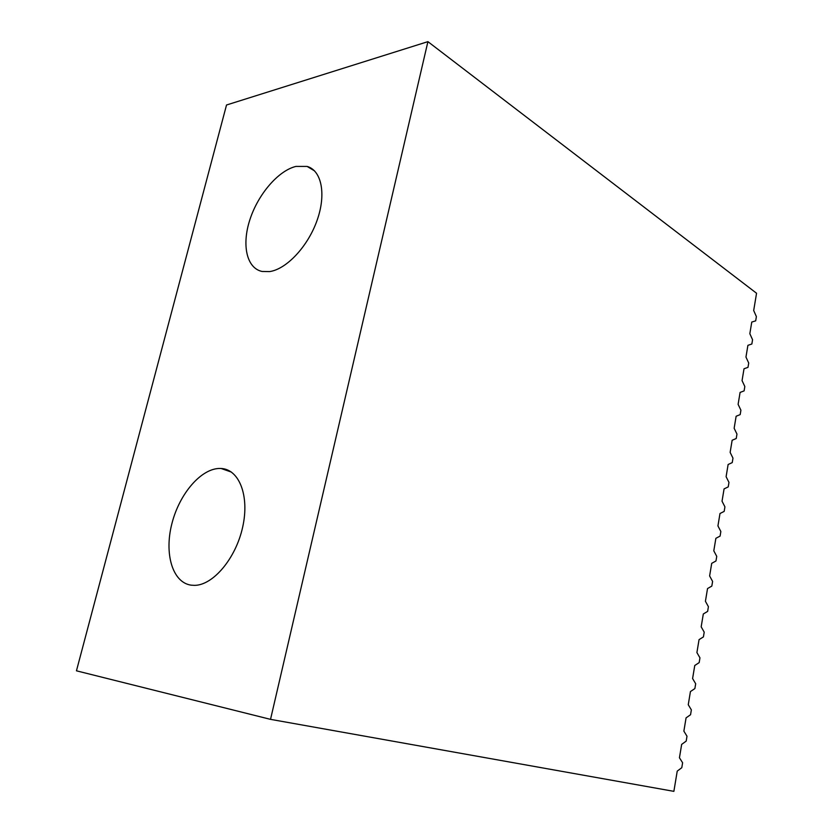 <?xml version="1.0" encoding="UTF-8"?>
<svg xmlns="http://www.w3.org/2000/svg" width="833" height="833" viewBox="0 0 833 833"><rect width="100%" height="100%" fill="white"/><g stroke="black" fill="none" stroke-linecap="round" stroke-linejoin="round"><path stroke-width="1.25" d="M269.611 271.589C286.49 269.226 307.887 246.526 317.081 220.37C326.421 194.224 321.6 170.453 307.127 166.433L295.934 166.413C278.222 170.671 258.063 194.36 249.9 219.652C241.591 244.944 246.589 268.247 262.103 271.464L269.611 271.589M191.142 585.162L194.485 585.36C213.144 585.36 235.926 558.277 242.684 527.039C249.692 495.812 239.144 469.26 221.13 468.49L220.349 468.458C201.534 467.927 179.522 493.459 171.931 523.488C164.091 553.487 172.41 582.59 191.142 585.162M226.524 105L427.912 41.65L270.527 719.358L76.449 670.815L226.524 105M427.912 41.65L756.551 293.247L753.688 310.522L756.385 316.592L755.687 320.851L751.772 322.059L749.835 333.7L752.563 339.718L751.855 344.008L747.909 345.331L745.962 357.055L748.711 363.032L747.992 367.353L744.015 368.78L742.057 380.608L744.827 386.522L744.108 390.885L740.089 392.426L738.111 404.338L740.912 410.211L740.183 414.605L736.133 416.25L734.144 428.266L736.966 434.076L736.226 438.512L732.145 440.272L730.135 452.381L732.978 458.14L732.238 462.607L728.125 464.491L726.105 476.695L728.969 482.401L728.229 486.899L724.075 488.898L722.034 501.206L724.929 506.86L724.179 511.4L719.993 513.513L717.931 525.925L720.847 531.506L720.097 536.088L715.87 538.326L713.798 550.832L716.744 556.361L715.974 560.984L711.715 563.337L709.622 575.957L712.6 581.424L711.83 586.078L707.529 588.567L705.426 601.28L708.414 606.695L707.644 611.38L703.312 613.994L701.178 626.822L704.208 632.164L703.427 636.901L699.054 639.64L696.909 652.572L699.959 657.851L699.168 662.62L694.764 665.494L692.598 678.541L695.68 683.758L694.878 688.568L690.432 691.577L688.256 704.728L691.359 709.872L690.557 714.724L686.069 717.869L683.872 731.135L686.996 736.216L686.194 741.099L681.665 744.39L679.447 757.759L682.612 762.778L681.79 767.703L677.229 771.129L673.876 791.35L270.527 719.358M314.562 170.9L307.127 166.433M231.439 472.103L221.13 468.49"/></g></svg>
